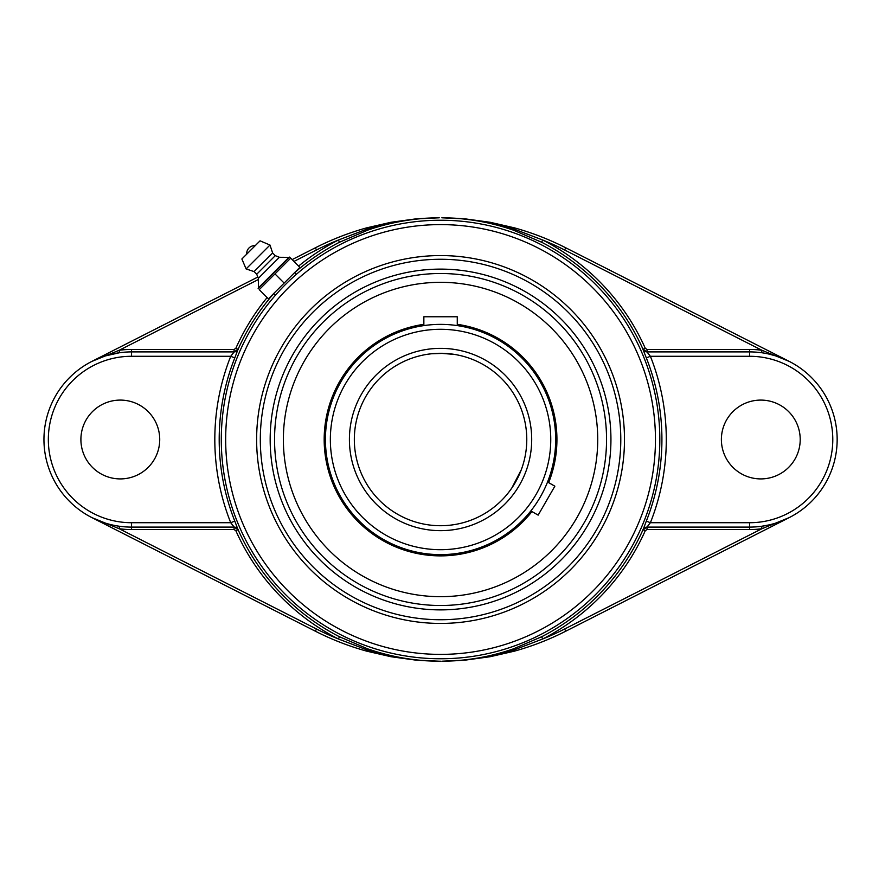 <?xml version="1.0" encoding="UTF-8"?>
<svg xmlns="http://www.w3.org/2000/svg" width="879" height="879" viewBox="0 0 879 879"><rect width="100%" height="100%" fill="white"/><g stroke="black" fill="none" stroke-linecap="round" stroke-linejoin="round"><path stroke-width="1.32" d="M294.63 272.666A221.651 221.651 0 0 1 339.503 242.23L367.554 230.199C390.77 222.112 414.679 217.981 439.258 217.794L415.327 218.948L391.001 222.277L366.73 227.837A276.248 276.248 0 0 0 315.374 247.79L292.136 259.602M768.839 354.05L775.915 355.962L789.265 361.412L565.746 247.79A276.248 276.248 0 0 0 514.38 227.837L490.119 222.277L465.793 218.948L441.851 217.794C466.441 217.981 490.339 222.112 513.556 230.199L541.607 242.23A221.651 221.651 0 0 1 643.021 349.304L647.021 351.897L647.021 349.435L645.274 348.304A224.112 224.112 0 0 0 542.728 240.033L541.607 242.23M513.556 230.199L514.05 229.045L542.728 240.033A273.787 273.787 0 0 1 564.626 249.988L565.746 247.79A276.248 276.248 0 0 0 514.38 227.837L514.05 229.045C490.449 221.695 466.386 217.937 441.851 217.794L441.851 217.794M119.5 352.732L119.159 350.292L91.855 361.412L105.205 355.962L119.5 352.732M339.503 242.23L338.382 240.033A224.112 224.112 0 0 0 298.618 266.073M267.128 297.552A224.112 224.112 0 0 0 235.847 348.304L234.089 349.435L234.089 351.897L238.088 349.304A221.651 221.651 0 0 1 273.732 293.575M439.258 217.794L439.258 217.794C414.734 217.937 390.672 221.695 367.07 229.045L338.382 240.033A273.787 273.787 0 0 0 316.484 249.988L293.971 261.426M789.265 361.412L761.95 350.292L761.621 352.732M257.833 277.039L91.855 361.412M367.554 230.199L366.73 227.837A276.248 276.248 0 0 0 315.374 247.79L316.484 249.988M440.555 661.206L439.258 661.206L440.555 661.206M541.607 636.77L542.728 638.967A224.112 224.112 0 0 0 645.274 530.696L647.021 529.565L647.021 527.103L643.021 529.696A221.651 221.651 0 0 1 541.607 636.77L513.556 648.801C490.339 656.888 466.43 661.019 441.851 661.206L465.793 660.052L490.119 656.723L514.38 651.163A276.248 276.248 0 0 0 565.746 631.21L789.265 517.588L775.915 523.038M105.249 523.06L91.855 517.588L315.374 631.21A276.248 276.248 0 0 0 366.73 651.163L391.001 656.723L415.327 660.052L439.269 661.206C414.679 661.019 390.77 656.888 367.554 648.801L339.503 636.77A221.651 221.651 0 0 1 238.088 529.696L234.089 527.103L234.089 529.565L235.847 530.696A224.112 224.112 0 0 0 338.382 638.967L339.503 636.77M367.554 648.801L367.07 649.955L338.382 638.967A273.787 273.787 0 0 1 316.484 629.012L315.374 631.21A276.248 276.248 0 0 0 366.73 651.163L367.07 649.955C390.672 657.305 414.734 661.063 439.258 661.206L439.258 661.206M768.927 524.928L761.621 526.268L761.95 528.708L789.265 517.588M441.851 661.206L441.851 661.206C466.386 661.063 490.449 657.305 514.05 649.955L542.728 638.967A273.787 273.787 0 0 0 564.626 629.012L761.95 528.708A90.065 90.065 0 0 1 749.567 529.565L749.567 527.103A87.603 87.603 0 0 0 837.16 439.5A87.603 87.603 0 0 0 749.567 351.897L646.944 351.897A4.384 4.373 90 0 1 642.945 349.304L646.329 357.896A221.354 221.354 0 0 1 646.329 521.104L643.087 529.696M91.855 517.588L119.159 528.708L119.5 526.268M513.556 648.801L514.38 651.163A276.248 276.248 0 0 0 565.746 631.21L564.626 629.012M238.176 349.304A4.384 4.373 90 0 1 234.177 351.897L230.716 356.281L234.792 357.896L238.033 349.304M238.033 529.696L234.792 521.104A221.354 221.354 0 0 1 234.792 357.896M642.945 529.696A4.384 4.373 90 0 1 646.944 527.103L650.394 522.719L646.329 521.104M646.944 351.897L650.394 356.281L749.567 356.281A83.219 83.219 0 0 1 832.787 439.5A83.219 83.219 0 0 1 749.567 522.719L650.394 522.719A225.738 225.738 0 0 0 650.394 356.281L646.329 357.896M800.209 439.5A39.412 39.412 0 0 1 760.796 478.912A39.412 39.412 0 0 1 721.384 439.5A39.412 39.412 0 0 1 760.796 400.088A39.412 39.412 0 0 1 800.209 439.5M646.944 527.103L749.567 527.103L749.567 522.719M234.177 351.897L131.553 351.897A87.603 87.603 0 0 0 43.95 439.5A87.603 87.603 0 0 0 131.553 527.103L234.177 527.103L230.716 522.719L131.553 522.719A83.219 83.219 0 0 1 48.334 439.5A83.219 83.219 0 0 1 131.553 356.281L230.716 356.281A225.738 225.738 0 0 0 230.716 522.719L234.792 521.104M234.177 527.103A4.384 4.373 -90 0 1 238.176 529.696M159.725 439.5A39.412 39.412 0 0 1 120.313 478.912A39.412 39.412 0 0 1 80.901 439.5A39.412 39.412 0 0 1 120.313 400.088A39.412 39.412 0 0 1 159.725 439.5M440.555 269.117A170.383 170.383 0 0 0 270.172 439.5A170.383 170.383 0 0 0 440.555 609.883A170.383 170.383 0 0 0 610.938 439.5A170.383 170.383 0 0 0 440.555 269.117M440.555 619.739A180.239 180.239 0 0 1 284.466 349.381A180.239 180.239 0 0 1 596.643 349.381A180.239 180.239 0 0 1 440.555 619.739M259.228 289.652L290.707 258.173L289.63 257.086L299.882 267.348L268.403 298.827L259.228 289.652M275.413 295.256L273.699 293.542L284.148 283.093L274.973 273.907M289.63 257.086L258.14 288.576M284.148 283.093L294.597 272.633L296.311 274.358M255.218 245.648L246.702 254.163A7.966 7.966 0 0 1 255.218 245.648M258.404 287.883L288.938 257.349L279.368 257.283L275.292 255.657L272.644 252.998L269.985 245.043L260.052 240.824L241.879 258.986L246.098 268.93L254.064 271.589L256.712 274.237L258.349 278.313L258.404 287.883M241.879 258.986L260.052 240.824M269.985 245.043L246.098 268.93M272.644 252.998L254.064 271.589M275.292 255.657L256.712 274.237M279.368 257.283L258.349 278.313M521.313 469.705L511.82 488.021M511.809 488.043L508.611 492.438M426.711 354.402L431.215 353.787M431.237 353.787L443.774 353.336L454.399 354.402L440.555 353.281A86.219 86.219 0 0 1 526.774 439.5A86.219 86.219 0 0 1 440.555 525.719A86.219 86.219 0 0 1 354.336 439.5A86.219 86.219 0 0 1 440.555 353.281A86.219 86.219 0 0 1 526.774 439.5A86.219 86.219 0 0 1 440.555 525.719A86.219 86.219 0 0 1 354.336 439.5A86.219 86.219 0 0 1 440.555 353.281M547.562 481.989L554.858 486.197L538.146 515.138L530.85 510.919L532.619 508.633M448.499 554.352A115.127 115.127 0 0 1 326.087 451.839A115.127 115.127 0 0 1 423.854 325.593L423.854 316.77L457.267 316.77L457.267 325.593L454.421 325.208M443.785 324.417L440.555 324.373A115.127 115.127 0 0 0 325.428 439.5A115.127 115.127 0 0 0 440.555 554.627A115.127 115.127 0 0 0 555.682 439.5A115.127 115.127 0 0 0 440.555 324.373A115.127 115.127 0 0 0 325.428 439.5A115.127 115.127 0 0 0 440.555 554.627A115.127 115.127 0 0 0 555.682 439.5A115.127 115.127 0 0 0 440.555 324.373M440.555 273.501A165.999 165.999 0 0 1 584.315 522.5A165.999 165.999 0 0 1 296.794 522.5A165.999 165.999 0 0 1 440.555 273.501M423.854 324.329A116.38 116.38 0 0 0 347.491 509.38A116.38 116.38 0 0 0 531.949 511.556M548.65 482.615A116.38 116.38 0 0 0 457.267 324.329M346.172 313.814A157.176 157.176 0 0 0 314.869 533.883A157.176 157.176 0 0 0 534.937 565.186A157.176 157.176 0 0 0 566.241 345.117A157.176 157.176 0 0 0 346.172 313.814M235.847 348.304L238.088 349.304M234.089 349.435L131.553 349.435L131.553 356.281M131.553 349.435A90.065 90.065 0 0 0 119.159 350.292L258.349 279.533M643.021 349.304L645.274 348.304M749.567 356.281L749.567 349.435L647.021 349.435M564.626 249.988L761.95 350.292A90.065 90.065 0 0 0 749.567 349.435M645.274 530.696L643.021 529.696M647.021 529.565L749.567 529.565M238.088 529.696L235.847 530.696M131.553 522.719L131.553 529.565L234.089 529.565M316.484 629.012L119.159 528.708A90.065 90.065 0 0 0 131.553 529.565M440.555 220.233A219.267 219.267 0 0 0 221.288 439.5A219.267 219.267 0 0 0 440.555 658.767A219.267 219.267 0 0 0 659.821 439.5A219.267 219.267 0 0 0 440.555 220.233M440.555 224.606A214.894 214.894 0 0 1 626.661 546.947A214.894 214.894 0 0 1 254.46 546.947A214.894 214.894 0 0 1 440.555 224.606M440.555 623.431A183.931 183.931 0 0 0 599.852 347.535A183.931 183.931 0 0 0 281.269 347.535A183.931 183.931 0 0 0 440.555 623.431M440.555 329.295A110.205 110.205 0 0 1 535.992 494.602A110.205 110.205 0 0 1 345.117 494.602A110.205 110.205 0 0 1 440.555 329.295M440.555 348.359A91.141 91.141 0 0 0 361.621 485.076A91.141 91.141 0 0 0 519.489 485.076A91.141 91.141 0 0 0 440.555 348.359"/></g></svg>
